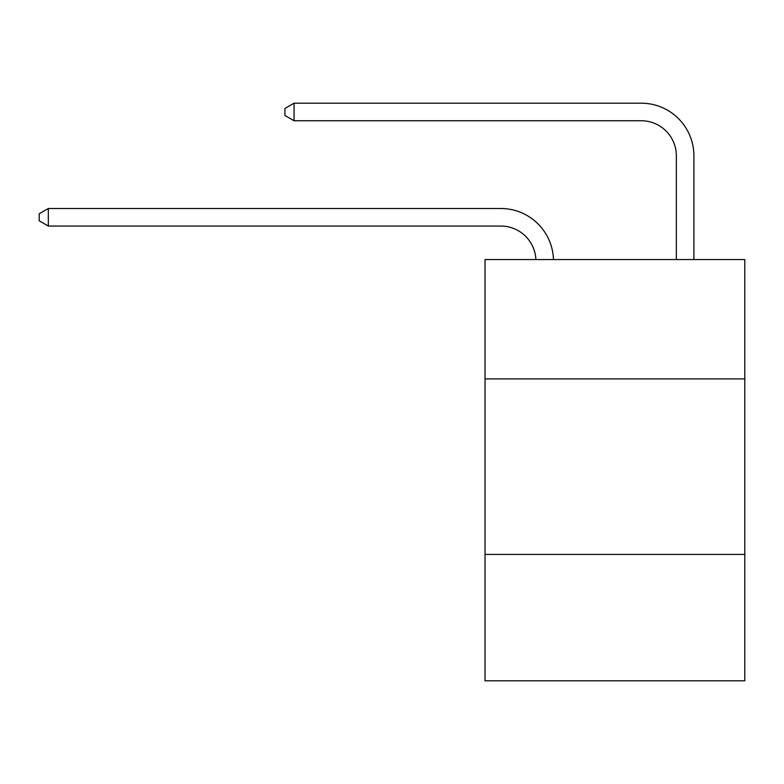 <?xml version="1.0" encoding="UTF-8"?>
<svg xmlns="http://www.w3.org/2000/svg" width="784" height="784" viewBox="0 0 784 784"><rect width="100%" height="100%" fill="white"/><g stroke="black" fill="none" stroke-linecap="round" stroke-linejoin="round"><path stroke-width="1.18" d="M485.031 378.907L744.8 378.907L744.8 259.553L485.031 259.553L485.031 680.806L744.8 680.806L744.8 554.425L485.031 554.425M744.8 554.425L744.8 378.907M500.819 226.057A35.104 35.104 0 0 1 535.893 259.553A35.104 35.104 0 0 0 500.819 226.057A35.104 35.104 0 0 1 535.893 259.553A35.104 35.104 0 0 0 500.819 226.057A35.104 35.104 0 0 1 535.893 259.553A35.104 35.104 0 0 0 500.819 226.057A35.104 35.104 0 0 1 535.893 259.553A35.104 35.104 0 0 0 500.819 226.057A35.104 35.104 0 0 1 535.893 259.553A35.104 35.104 0 0 0 500.819 226.057A35.104 35.104 0 0 1 535.893 259.553A35.104 35.104 0 0 0 500.819 226.057A35.104 35.104 0 0 1 535.893 259.553A35.104 35.104 0 0 0 500.819 226.057A35.104 35.104 0 0 1 535.893 259.553A35.104 35.104 0 0 0 500.819 226.057L48.324 226.057L39.2 220.794L39.2 213.777L48.324 208.505L500.819 208.505A52.655 52.655 0 0 1 553.455 259.553M676.347 259.553L676.347 155.849A35.104 35.104 0 0 0 641.243 120.746L294.059 120.746L284.935 115.483L284.935 108.457L294.059 103.194L641.243 103.194A52.655 52.655 0 0 1 693.899 155.849L693.899 259.553M48.324 226.057L48.324 208.505L500.819 208.505M676.347 155.849A35.104 35.104 0 0 0 641.243 120.746A35.104 35.104 0 0 1 676.347 155.849A35.104 35.104 0 0 0 641.243 120.746A35.104 35.104 0 0 1 676.347 155.849A35.104 35.104 0 0 0 641.243 120.746A35.104 35.104 0 0 1 676.347 155.849A35.104 35.104 0 0 0 641.243 120.746A35.104 35.104 0 0 1 676.347 155.849A35.104 35.104 0 0 0 641.243 120.746A35.104 35.104 0 0 1 676.347 155.849A35.104 35.104 0 0 0 641.243 120.746A35.104 35.104 0 0 1 676.347 155.849A35.104 35.104 0 0 0 641.243 120.746A35.104 35.104 0 0 1 676.347 155.849A35.104 35.104 0 0 0 641.243 120.746M294.059 120.746L294.059 103.194L641.243 103.194"/></g></svg>
